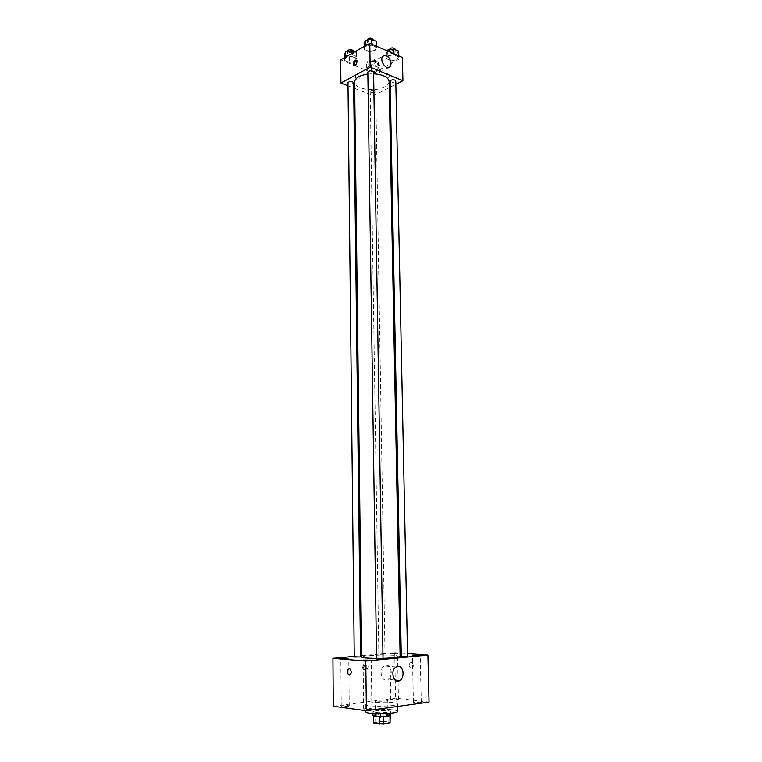 <?xml version="1.0" encoding="UTF-8"?>
<svg xmlns="http://www.w3.org/2000/svg" width="762" height="762" viewBox="0 0 762 762"><rect width="100%" height="100%" fill="white"/><g stroke="black" fill="none" stroke-linecap="round" stroke-linejoin="round"><path stroke-width="0.57" stroke-dasharray="3.81 2.86" d="M386.115 699.887C380.686 699.545 377.114 699.773 375.409 700.583C375.114 701.592 388.077 701.392 387.744 700.392L386.115 699.887M386.477 721.957C381.029 721.538 377.447 721.804 375.733 722.747C375.437 723.919 388.458 723.719 388.115 722.547L386.477 721.957M373.818 722.452L384.067 721.414L383.943 714.07L380.39 714.108L373.713 715.061L373.523 722.786M384.067 721.414L390.334 722.519M380.39 714.108L380.505 721.452M383.943 714.07L390.077 714.908L390.201 722.3M373.713 715.061L373.532 715.804M390.077 714.908L383.248 716.385L373.523 715.566M372.98 715.385L375.885 714.413C383.553 713.727 388.477 713.956 390.649 715.108M375.828 710.746L372.923 711.689C372.485 713.251 391.068 712.956 390.582 711.413L388.229 710.632L375.828 710.746M397.65 711.327C397.564 710.756 396.135 710.279 393.354 709.908C384.391 708.603 365.274 709.917 365.865 711.822M393.23 702.602C384.277 701.383 365.188 702.64 365.77 704.44C364.922 707.107 398.431 706.584 397.507 703.945C397.431 703.402 396.002 702.955 393.23 702.602M370.532 709.46L371.894 709.022C372.075 708.308 363.493 708.46 363.693 709.165L370.532 709.46M420.1 702.631L421.272 702.25C418.633 701.631 416.014 701.659 413.414 702.345L420.1 702.631M397.221 699.868L398.431 699.506C395.859 698.916 393.297 698.954 390.754 699.611L397.221 699.868M347.843 706.422L349.244 705.993C349.425 705.317 341.043 705.479 341.233 706.155L347.843 706.422M333.28 706.269L395.573 698.116L429.063 702.097M396.373 653.825L389.953 653.691L396.373 653.825M386.077 665.283C391.668 664.35 393.344 676.456 388.01 679.323C381.905 683.447 378.019 669.436 384.296 665.912L386.077 665.283M361.636 655.701L394.745 652.691L395.573 698.116M354.244 656.377L360.531 655.806M362.55 667.245L363.988 664.159C367.246 664.426 367.779 666.331 365.608 669.893C363.884 670.512 362.864 669.627 362.55 667.245M363.703 667.35L365.141 664.264C368.398 664.531 368.932 666.436 366.76 669.998C365.036 670.617 364.017 669.741 363.703 667.35M394.745 652.691L400.06 653.082M401.212 653.158L407.527 653.615M411.232 662.254C408.823 663.54 408.651 665.531 410.718 668.245C413.671 667.779 414.061 665.855 411.899 662.473L411.232 662.254C408.813 663.54 408.642 665.531 410.718 668.245C413.671 667.779 414.061 665.855 411.899 662.473L411.232 662.254M383.029 658.701L376.59 658.806M384.01 654.872L378.847 654.768L384.01 654.872M360.54 656.911L354.254 657.015M407.584 656.368L401.279 656.453M400.126 656.415L394.916 655.377C384.067 654.472 360.988 655.587 361.655 657.015M376.58 658.378L383.019 658.311M389.106 81.448C389.077 83.534 387.553 85.373 384.553 86.954C374.914 92.364 354.092 89.002 354.606 81.982M367.856 74.038L373.618 73.79M390.134 81.143C392.049 82.772 393.935 82.725 395.783 81.001M353.625 82.62L352.93 83.477C350.453 84.239 348.805 83.963 347.977 82.648M375.028 92.183C372.599 92.907 370.989 92.65 370.199 91.411C372.018 89.783 373.866 89.754 375.733 91.326L375.028 92.183M373.59 71.904L372.847 72.828C370.322 73.619 368.656 73.343 367.827 71.99M348.015 85.782L353.682 88.001M354.682 88.392L373.475 95.726L389.23 87.687M390.249 87.163L395.849 84.306M340.681 59.846L353.93 65.265M354.368 65.446L373.113 73.133L373.475 95.726M359.283 78.086C358.635 75.257 357.416 74.257 355.644 75.086C355.13 78.41 356.206 79.867 358.864 79.467L359.283 78.086C358.635 75.257 357.416 74.257 355.644 75.076C355.13 78.41 356.206 79.867 358.864 79.467L359.293 78.086M371.666 45.196L365.522 46.263L364.236 49.397L369.027 51.435L375.114 50.387L376.466 47.273L371.666 45.196L365.522 46.263L364.236 49.397L369.027 51.435L375.114 50.387L376.466 47.273L371.666 45.196L371.656 44.139M373.894 65.694L367.989 66.685L366.741 69.571L371.332 71.457L377.19 70.485L378.495 67.608L373.894 65.694L367.989 66.685L366.741 69.571L371.332 71.457L377.19 70.485L378.495 67.608L373.894 65.694L373.809 59.998L367.903 60.998L366.655 63.913L371.246 65.818L377.095 64.837L378.4 61.932L373.809 59.998M373.113 73.133L402.393 57.483M351.72 56.455L345.738 57.483L344.595 60.484L349.367 62.436L355.292 61.427L356.492 58.445L351.72 56.455L345.738 57.483L344.595 60.484L349.367 62.436L355.292 61.427L356.492 58.445L351.72 56.455L351.682 53.597M393.935 54.845L387.868 55.874L386.467 58.884L391.077 60.855L397.097 59.836L398.545 56.845L393.935 54.845L387.868 55.874L386.467 58.884L391.077 60.855L397.097 59.836L398.545 56.845L393.935 54.845L393.916 53.807M387.687 73.628C385.963 75.133 385.534 76.762 386.391 78.505C388.887 78.543 389.782 76.962 389.096 73.771L387.687 73.628C385.963 75.133 385.524 76.762 386.391 78.505C388.877 78.543 389.782 76.962 389.087 73.762L387.687 73.628M356.673 60.484L357.702 60.75C358.54 62.532 358.102 64.199 356.378 65.761L354.825 65.408M380.771 69.037L379.819 72.247C376.39 76.781 368.608 66.046 372.399 61.97C376.457 60.084 379.247 62.436 380.771 69.037M387.353 50.959L386.363 53.121L390.973 55.112L396.973 54.092L398.431 51.064M394.43 52.988C391.982 53.778 390.363 53.502 389.572 52.168C391.411 50.359 393.287 50.302 395.192 52.016L394.43 52.988M387.772 51.14L387.868 55.874M386.363 53.121L386.467 58.884M390.973 55.112L391.077 60.855M396.973 54.092L397.097 59.836M398.526 55.807L398.545 56.845M395.135 49.139L394.373 50.111C391.925 50.911 390.306 50.635 389.515 49.282M364.15 43.529L368.941 45.596L375.018 44.539L376.371 41.396M372.38 43.396C369.875 44.215 368.208 43.92 367.389 42.51C369.265 40.643 371.17 40.615 373.113 42.424L372.38 43.396M365.522 45.749L365.522 46.263M364.198 46.501L364.236 49.397M368.941 45.596L369.027 51.435M375.018 44.539L375.114 50.387M376.447 46.225L376.466 47.273M373.066 39.491L372.332 40.472C369.827 41.3 368.16 41.005 367.341 39.576M374.561 63.779C372.151 64.541 370.551 64.275 369.77 62.97C371.57 61.246 373.409 61.217 375.266 62.884L374.561 63.779M367.903 60.998L367.989 66.685M366.655 63.913L366.741 69.571M371.246 65.818L371.332 71.457M377.095 64.837L377.19 70.485M378.4 61.932L378.495 67.608M374.513 60.96C372.104 61.722 370.513 61.455 369.722 60.141C371.532 58.407 373.361 58.379 375.218 60.055L374.513 60.96M344.529 54.731L349.301 56.712L355.216 55.693L356.425 52.683L354.635 51.921M352.587 54.588C350.129 55.388 348.482 55.093 347.663 53.711C349.51 51.949 351.387 51.94 353.273 53.683L352.587 54.588M345.738 56.979L345.738 57.483M344.567 57.636L344.595 60.484M349.301 56.712L349.367 62.436M355.216 55.693L355.292 61.427M356.425 52.683L356.492 58.445M353.235 50.816L352.558 51.721C350.091 52.521 348.453 52.226 347.634 50.844M388.115 722.547L387.744 700.392M375.733 722.747L375.409 700.583M372.923 711.689L372.951 713.527M390.582 711.413L390.611 713.251M365.77 704.44L365.846 710.698M397.507 703.945L397.554 706.46M371.894 709.022L371.208 659.882M363.693 709.165L363.074 660.025M421.272 702.25L420.195 655.234M413.414 702.345L412.404 655.339M398.431 699.506L398.088 681.123M398.069 680.333L397.564 653.577M390.754 699.611L389.953 653.691M349.244 705.993L348.767 658.044M341.233 706.155L340.824 658.197M396.059 666.931L384.296 665.912M395.011 680.028L388.01 679.323M365.141 664.264L363.988 664.159M366.76 669.998L365.608 669.893M370.199 91.411L378.847 654.768M375.733 91.326L385.01 654.672M357.702 60.75L356.502 60.246M379.819 72.247L388.391 67.694M372.399 61.97L382.781 56.302M389.525 49.778L389.572 52.168M395.145 49.625L395.192 52.016M367.351 40.043L367.389 42.51M373.075 39.957L373.113 42.424M369.722 60.141L369.77 62.97M375.218 60.055L375.266 62.884M347.634 51.359L347.663 53.711M353.244 51.34L353.273 53.683"/><path stroke-width="1.14" d="M389.944 715.604L390.068 722.833L383.372 723.852L373.628 722.976L373.418 715.766M390.068 722.833L390.211 715.499M390.611 713.251L390.649 715.108C391.135 716.699 372.542 716.985 372.98 715.385L372.951 713.527M383.248 716.451L383.372 723.852M373.532 715.804L373.628 722.976M379.638 716.49L379.752 723.881M365.846 710.698L365.865 711.822C365.027 714.632 398.574 714.108 397.65 711.327L397.554 706.46M407.527 653.615L427.92 655.091L429.063 702.097L366.408 710.775L333.28 706.269L332.937 658.311L354.244 656.377M369.856 660.178L363.074 660.025L369.856 660.178M419.033 655.482L412.404 655.339L419.033 655.482M347.377 658.33L340.824 658.197L347.377 658.33M427.92 655.091L365.76 661.045L366.408 710.775M397.85 666.293C403.45 665.34 405.155 677.608 399.821 680.514C393.716 684.695 389.792 670.503 396.059 666.931L397.85 666.293M360.531 655.806L361.636 655.701M400.06 653.082L401.212 653.158M365.76 661.045L332.937 658.311M349.215 675.056L348.577 674.837C346.462 671.246 346.872 669.217 349.806 668.741C351.815 671.636 351.625 673.732 349.215 675.056L348.577 674.837C346.462 671.246 346.872 669.217 349.806 668.741C351.825 671.627 351.625 673.732 349.215 675.056M381.981 658.92L383.029 658.701L373.59 71.904C371.637 70.199 369.722 70.228 367.827 71.99L376.59 658.806L381.981 658.92M354.254 657.015L360.54 656.911L353.625 82.62C351.72 80.963 349.844 80.972 347.977 82.648L354.254 657.015M406.613 656.577L407.584 656.368L395.783 81.001C394.992 79.724 393.363 79.467 390.896 80.229L390.134 81.143L401.279 656.453L406.613 656.577M367.856 74.038C359.521 75.352 355.102 78 354.606 81.982L361.655 657.015C362.264 657.825 367.246 658.282 376.58 658.378M383.019 658.311C393.611 657.968 399.307 657.33 400.126 656.415L389.106 81.448C388.277 77.067 383.115 74.514 373.618 73.79M395.849 84.306L402.908 80.705L370.151 67.151L340.9 83.01L348.015 85.782M353.682 88.001L354.682 88.392M389.23 87.687L390.249 87.163M402.908 80.705L402.393 57.483L369.78 43.329L340.681 59.846L340.9 83.01M369.78 43.329L370.151 67.151M391.173 63.475L390.22 66.723C386.801 71.276 378.99 60.398 382.781 56.302C386.839 54.426 389.63 56.817 391.173 63.475M355.168 65.265L353.797 65.151C353.12 61.884 354.025 60.255 356.502 60.246C357.34 62.027 356.892 63.703 355.168 65.265M354.825 65.408C354.244 63.275 354.863 61.636 356.673 60.484M398.526 55.807L398.431 51.064L393.811 49.044L387.753 50.082L387.353 50.959M387.753 50.082L387.772 51.14M393.811 49.044L393.916 53.807M389.525 49.778L389.515 49.282C391.354 47.463 393.23 47.415 395.135 49.139L395.145 49.625M376.447 46.225L376.371 41.396L371.58 39.3L365.436 40.376L364.15 43.529L364.198 46.501M365.436 40.376L365.522 45.749M371.58 39.3L371.656 44.139M367.351 40.043L367.341 39.576C369.218 37.709 371.132 37.681 373.066 39.491L373.075 39.957M354.635 51.921L351.653 50.663L345.681 51.702L344.529 54.731L344.567 57.636M345.681 51.702L345.738 56.979M351.653 50.663L351.682 53.597M347.634 51.359L347.634 50.844C349.482 49.063 351.349 49.054 353.235 50.816L353.244 51.34M398.088 681.123L398.069 680.333M399.821 680.514L395.011 680.028M354.54 65.456L353.797 65.151M388.391 67.694L390.22 66.723"/></g></svg>
